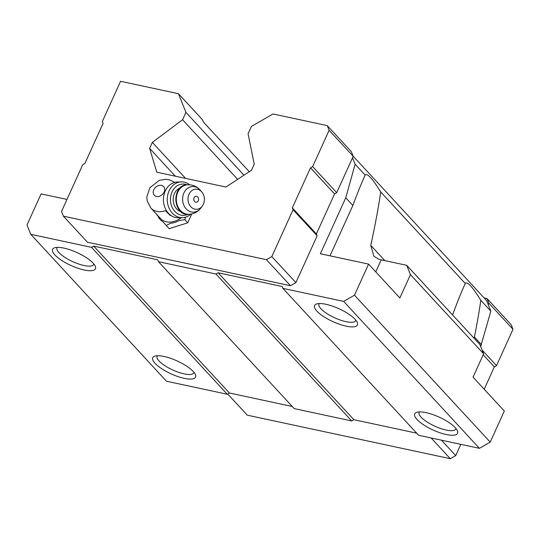 <?xml version="1.0" encoding="UTF-8"?>
<svg xmlns="http://www.w3.org/2000/svg" width="540" height="540" viewBox="0 0 540 540"><rect width="100%" height="100%" fill="white"/><g stroke="black" fill="none" stroke-linecap="round" stroke-linejoin="round"><path stroke-width="0.81" d="M181.244 217.715A17.577 13.601 137.3 0 1 160.488 218.477L150.863 208.055L147.164 200.887L146.826 196.972L149.837 187.785L159.394 180.293L165.969 179.3L169.877 179.962L174.704 182.405M150.863 208.055A17.577 13.601 137.3 0 0 165.368 210.722L170.316 215.554M365.155 175.109L355.111 164.241L345.762 197.788L352.863 205.47C357.176 193.799 361.159 183.917 364.824 175.838L365.155 175.109C367.16 172.82 372.337 178.429 380.693 191.929C378.574 206.867 375.273 224.701 370.777 245.417L373.862 256.203L378.979 259.328A31.347 9.504 -155.6 0 0 381.226 259.855L406.701 265.316L410.447 274.644L399.87 297.965L368.584 264.101L354.483 295.191L343.676 301.401L282.913 288.374L282.163 286.504L218.12 272.774L215.96 274.016L158.47 261.691L157.721 259.828L93.677 246.091L91.517 247.34L30.753 234.306L27 224.978L41.101 193.887L66.98 199.435M352.863 205.47L330.021 255.832M452.567 314.962C457.036 302.805 461.16 292.552 464.94 284.202L465.271 283.473L380.693 191.929M282.913 288.374L418.649 435.294L479.419 448.322L490.219 442.112L504.326 411.021L473.04 377.156L483.617 353.835L479.864 344.507L406.701 265.316M353.106 156.114L486.614 300.611L490.853 311.162L480.674 346.531M416.684 433.168L353.862 419.695L351.702 420.937L294.212 408.611L158.47 261.691M292.241 406.485L229.419 393.012L227.259 394.254L166.489 381.226L30.753 234.306M249.271 171.693L203.431 122.081L202.493 119.752L178.429 93.697L185.929 112.367L182.581 119.752L152.347 142.391L149.634 148.379L156.789 172.213L225.923 187.036L251.519 170.222L254.232 164.234L248.076 133.792L251.424 126.407L273.031 113.981L327.247 125.611L351.317 151.659L353.194 156.323L352.526 157.802L355.111 164.241M243.965 175.183L185.929 112.367M237.634 179.341L182.581 119.752M185.612 178.396L152.347 142.391M175.325 176.189L149.634 148.379M465.271 283.473C467.282 281.185 472.46 286.794 480.809 300.294C479.311 310.932 477.171 323.17 474.404 337.021L481.505 344.709M490.853 311.162L480.809 300.294M483.617 353.835L410.447 274.644M490.219 442.112L354.483 295.191M479.419 448.322L343.676 301.401M355.118 319.316A23.51 7.128 24.4 0 1 357.251 322.36A23.51 7.128 24.4 0 1 333.072 321.712A23.51 7.128 24.4 0 1 316.656 303.946A23.51 7.128 24.4 0 1 335.732 307.348A23.51 7.128 24.4 0 1 355.118 319.316M455.24 427.68A23.51 7.128 24.4 0 1 457.373 430.724A23.51 7.128 24.4 0 1 433.195 430.076A23.51 7.128 24.4 0 1 416.779 412.31A23.51 7.128 24.4 0 1 435.854 415.712A23.51 7.128 24.4 0 1 455.24 427.68M353.862 419.695L218.12 272.774M351.702 420.937L215.96 274.016M229.419 393.012L93.677 246.091M227.259 394.254L91.517 247.34M193.253 371.507A23.51 7.128 24.4 0 1 195.386 374.558A23.51 7.128 24.4 0 1 171.207 373.903A23.51 7.128 24.4 0 1 154.791 356.137A23.51 7.128 24.4 0 1 173.867 359.546A23.51 7.128 24.4 0 1 193.253 371.507M93.136 263.142A23.51 7.128 24.4 0 1 95.269 266.186A23.51 7.128 24.4 0 1 71.084 265.538A23.51 7.128 24.4 0 1 54.668 247.772A23.51 7.128 24.4 0 1 73.751 251.181A23.51 7.128 24.4 0 1 93.136 263.142M368.584 264.101L320.375 253.76L345.762 197.788M352.526 157.802L336.71 192.659L334.55 193.9L316.393 233.935L317.142 235.798L295.9 282.629L290.5 285.734L87.46 242.204L63.389 216.155L61.513 211.484L82.762 164.66L84.922 163.411L103.079 123.383L102.33 121.52L120.575 81.297L178.429 93.697M484.157 297.959L487.06 298.579L488.93 303.244L488.261 304.722M460.816 444.332L455.706 455.598L450.306 458.703L247.266 415.172L227.704 393.998M488.93 303.244L513 329.292L511.124 324.628L487.06 298.579M513 329.292L496.517 365.634L482.072 349.994M496.517 365.634L494.357 366.876L483.185 354.78M494.357 366.876L484.205 389.245M455.706 455.598L441.464 440.188M450.306 458.703L431.15 437.974M327.247 125.611L329.123 130.275L353.194 156.323M329.123 130.275L312.64 166.61L336.71 192.659M312.64 166.61L310.48 167.852L334.55 193.9M310.48 167.852L292.322 207.88L316.393 233.935M292.322 207.88L293.072 209.75L317.142 235.798M293.072 209.75L271.829 256.581L295.9 282.629M271.829 256.581L266.429 259.686L290.5 285.734M266.429 259.686L63.389 216.155M191.768 213.928L187.731 222.811L169.108 228.663L162.722 221.549A18.536 14.344 137.3 0 1 157.889 215.973L155.729 213.327M93.852 263.966A20.155 6.109 24.4 0 1 93.704 264.458A20.155 6.109 24.4 0 1 72.833 261.697A20.155 6.109 24.4 0 1 57.004 247.806A20.155 6.109 24.4 0 1 57.274 247.374M193.975 372.337A20.155 6.109 24.4 0 1 193.826 372.823A20.155 6.109 24.4 0 1 172.949 370.062A20.155 6.109 24.4 0 1 157.12 356.171A20.155 6.109 24.4 0 1 157.397 355.738M474.404 337.021L473.924 338.074M455.956 428.504A20.155 6.109 24.4 0 1 455.814 428.996A20.155 6.109 24.4 0 1 434.936 426.236A20.155 6.109 24.4 0 1 419.108 412.344A20.155 6.109 24.4 0 1 419.377 411.912M355.84 320.139A20.155 6.109 24.4 0 1 355.691 320.625A20.155 6.109 24.4 0 1 334.814 317.864A20.155 6.109 24.4 0 1 318.985 303.98A20.155 6.109 24.4 0 1 319.262 303.548M185.443 217.195L184.822 219.659L179.152 220.536A18.536 14.344 137.3 0 1 170.566 223.229L166.192 225.511M184.822 219.659L187.731 222.811M198.302 200.711A2.963 2.41 -92.1 0 1 194.123 200.732A2.963 2.41 -92.1 0 1 196.148 196.276A2.963 2.41 -92.1 0 1 198.302 200.711M203.378 204.242A10.078 8.208 -92.1 0 1 202.318 206.057A10.078 8.208 -92.1 0 1 190.681 206.597A10.078 8.208 -92.1 0 1 190.154 192.308A10.078 8.208 -92.1 0 1 201.798 191.984A10.078 8.208 -92.1 0 1 203.378 204.242M181.015 211.694A12.312 10.03 -92.1 0 1 173.185 200.09A12.312 10.03 -92.1 0 1 180.137 187.94M188.021 214.319A15.674 12.764 -92.1 0 1 170.451 200.191A15.674 12.764 -92.1 0 1 186.928 184.802M190.775 214.117A17.915 14.587 -92.1 0 1 182.527 217.667A17.915 14.587 -92.1 0 1 167.285 200.306A17.915 14.587 -92.1 0 1 181.197 181.865A17.915 14.587 -92.1 0 1 189.689 184.802M182.527 217.667L178.673 217.809A17.915 14.587 -92.1 0 1 163.418 199.861A17.915 14.587 -92.1 0 1 177.35 182.007L181.197 181.865M164.147 192.031A6.379 4.934 137.3 0 1 154.19 195.156A6.379 4.934 137.3 0 1 158.544 185.564A6.379 4.934 137.3 0 1 164.147 192.031M381.226 259.855L375.773 271.877M384.831 260.624L370.777 245.417M202.318 206.057L200.86 208.035A12.825 10.442 -92.1 0 1 186.044 208.724A12.825 10.442 -92.1 0 1 185.375 190.525A12.825 10.442 -92.1 0 1 200.191 190.114C196.904 186.469 192.773 184.68 187.799 184.761L187.333 184.775A14.776 12.035 -92.1 0 1 187.569 184.775M200.86 208.035C197.843 211.923 193.86 214.009 188.892 214.299A14.776 12.035 -92.1 0 1 176.317 199.976A14.776 12.035 -92.1 0 1 187.799 184.761M188.663 214.299A14.776 12.035 -92.1 0 1 188.426 214.312A14.776 12.035 -92.1 0 1 175.858 199.989A14.776 12.035 -92.1 0 1 187.333 184.775C171.457 184.457 172.611 215.804 188.426 214.312L188.892 214.299M201.798 191.984L200.191 190.114"/></g></svg>
